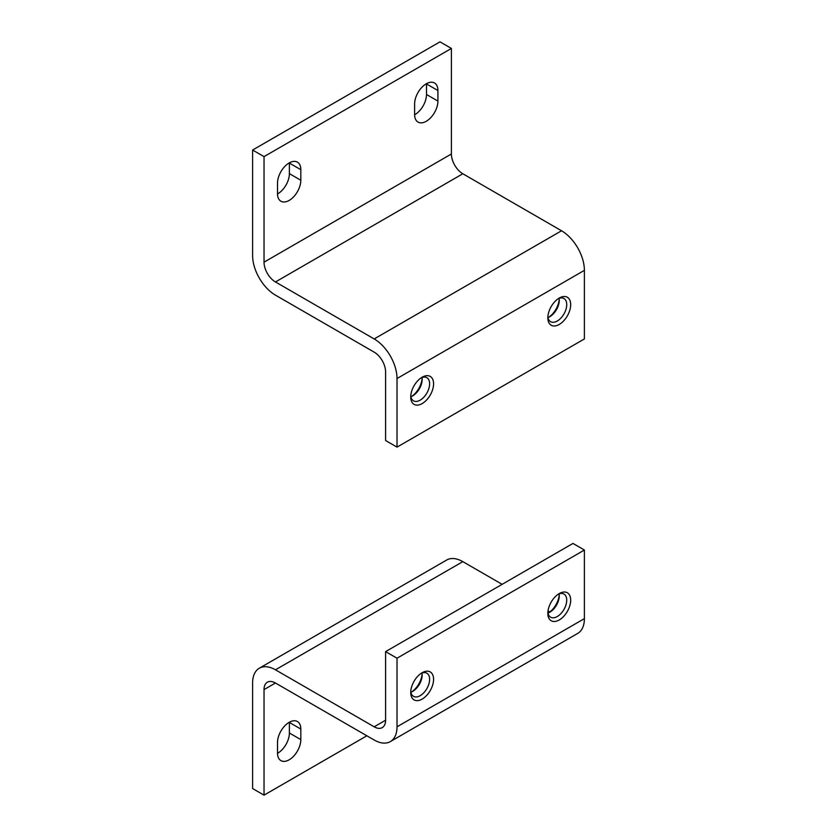 <?xml version="1.0" encoding="UTF-8"?>
<svg xmlns="http://www.w3.org/2000/svg" width="837" height="837" viewBox="0 0 837 837"><rect width="100%" height="100%" fill="white"/><g stroke="black" fill="none" stroke-linecap="round" stroke-linejoin="round"><path stroke-width="1.26" d="M264.032 156.624L264.032 262.169A16.154 9.333 60 0 0 275.457 281.954L374.17 338.943A32.319 18.655 60 0 1 397.02 378.523L397.02 447.125L584.393 338.943L584.393 270.351A32.319 18.655 60 0 0 561.543 230.771L462.83 173.772A16.154 9.333 60 0 1 451.405 153.987L451.405 48.441L439.98 41.85L252.607 150.032L264.032 156.624L451.405 48.441M397.02 447.125L385.595 440.534L385.595 371.931A16.154 9.333 60 0 0 374.17 352.136L275.457 295.147A32.319 18.655 60 0 1 252.607 255.567L252.607 150.032M422.11 378.429A16.154 9.333 -60 0 1 411.773 396.34M559.21 299.269A16.154 9.333 -60 0 1 548.873 317.192M289.393 162.828A16.478 9.51 -60 0 1 289.393 163.089L289.393 173.646A16.478 9.51 -60 0 1 277.518 193.954M426.493 83.679A16.478 9.51 -60 0 1 426.493 83.93L426.493 94.487A16.478 9.51 -60 0 1 414.618 114.805M277.518 183.146L277.518 193.692A16.478 9.51 120 0 0 280.929 201.236A16.478 9.51 120 0 0 293.63 196.821A16.478 9.51 120 0 0 300.818 180.237L300.818 169.681A16.478 9.51 120 0 0 297.407 162.137A16.478 9.51 120 0 0 284.706 166.553A16.478 9.51 120 0 0 277.518 183.146M414.618 103.987L414.618 114.543A16.478 9.51 120 0 0 418.029 122.087A16.478 9.51 120 0 0 430.731 117.672A16.478 9.51 120 0 0 437.918 101.089L437.918 90.532A16.478 9.51 120 0 0 434.508 82.989A16.478 9.51 120 0 0 421.806 87.404A16.478 9.51 120 0 0 414.618 103.987M410.726 396.989A16.154 9.333 -60 0 1 422.151 377.205A16.154 9.333 -60 0 1 433.576 383.806A16.154 9.333 -60 0 1 422.151 403.591A16.154 9.333 -60 0 1 410.726 396.989M547.837 317.84A16.154 9.333 -60 0 1 559.262 298.045A16.154 9.333 -60 0 1 570.688 304.647A16.154 9.333 -60 0 1 559.262 324.432A16.154 9.333 -60 0 1 547.837 317.84M558.216 298.704A13.361 7.711 -60 0 1 563.96 298.527A13.361 7.711 -60 0 1 563.96 313.959A13.361 7.711 -60 0 1 550.6 321.67A13.361 7.711 -60 0 1 547.879 316.616M559.085 298.349A13.361 7.711 -60 0 1 559.262 300.337A13.361 7.711 -60 0 1 549.815 316.7A13.361 7.711 -60 0 1 548.005 317.537M421.116 377.853A13.361 7.711 -60 0 1 426.86 377.686A13.361 7.711 -60 0 1 426.86 393.108A13.361 7.711 -60 0 1 413.499 400.829A13.361 7.711 -60 0 1 410.779 395.765M421.984 377.508A13.361 7.711 -60 0 1 422.151 379.485A13.361 7.711 -60 0 1 412.714 395.849A13.361 7.711 -60 0 1 410.904 396.696M374.17 726.809L275.457 669.82A32.319 18.655 -120 0 0 259.303 668.219A32.319 18.655 -120 0 0 252.607 683.013L252.607 788.559L264.032 795.15L264.032 689.604A16.154 9.333 -120 0 1 267.38 682.207A16.154 9.333 -120 0 1 275.457 683.013L374.17 740.002A32.319 18.655 -120 0 0 390.324 741.603L577.697 633.421A32.319 18.655 -120 0 0 584.393 618.637L584.393 550.035L397.02 658.206L385.595 651.615L385.595 720.218L374.17 726.809A16.154 9.333 -120 0 0 382.247 727.615A16.154 9.333 -120 0 0 385.595 720.218M584.393 550.035L572.968 543.433L385.595 651.615M559.21 594.793A16.154 9.333 -60 0 1 548.873 612.705M422.11 673.942A16.154 9.333 -60 0 1 411.773 691.854M549.919 611.92L548.026 610.832M502.127 584.331L462.83 561.637A32.319 18.655 -120 0 0 446.676 560.037L259.303 668.219M289.393 722.195A16.478 9.51 -60 0 1 289.393 722.457L289.393 733.013A16.478 9.51 -60 0 1 277.518 753.321M366.857 735.786L264.032 795.15M300.818 739.605L300.818 729.058A16.478 9.51 120 0 0 297.407 721.515A16.478 9.51 120 0 0 284.706 725.93A16.478 9.51 120 0 0 277.518 742.513L277.518 753.07A16.478 9.51 120 0 0 280.929 760.613A16.478 9.51 120 0 0 293.63 756.198A16.478 9.51 120 0 0 300.818 739.605L289.393 733.013M390.324 741.603A32.319 18.655 -120 0 0 397.02 726.809L397.02 658.206M570.688 600.16A16.154 9.333 -60 0 1 559.262 619.955A16.154 9.333 -60 0 1 547.837 613.354A16.154 9.333 -60 0 1 559.262 593.569A16.154 9.333 -60 0 1 570.688 600.16M433.576 679.32A16.154 9.333 -60 0 1 422.151 699.104A16.154 9.333 -60 0 1 410.726 692.513A16.154 9.333 -60 0 1 422.151 672.718A16.154 9.333 -60 0 1 433.576 679.32M421.116 673.377A13.361 7.711 -60 0 1 426.86 673.199A13.361 7.711 -60 0 1 429.622 679.32A13.361 7.711 -60 0 1 423.794 692.764A13.361 7.711 -60 0 1 413.499 696.342A13.361 7.711 -60 0 1 410.779 691.289M421.984 673.021A13.361 7.711 -60 0 1 422.151 675.009A13.361 7.711 -60 0 1 412.714 691.372A13.361 7.711 -60 0 1 410.904 692.209M558.216 594.218A13.361 7.711 -60 0 1 563.96 594.05A13.361 7.711 -60 0 1 566.722 600.16A13.361 7.711 -60 0 1 560.895 613.605A13.361 7.711 -60 0 1 550.6 617.183A13.361 7.711 -60 0 1 547.879 612.129M559.085 593.872A13.361 7.711 -60 0 1 559.262 595.85A13.361 7.711 -60 0 1 549.815 612.213A13.361 7.711 -60 0 1 548.005 613.05M264.032 262.169L451.405 153.987M275.457 281.954L462.83 173.772M374.17 338.943L561.543 230.771M397.02 378.523L584.393 270.351M426.493 94.487L437.918 101.089M426.493 83.93L437.918 90.532M289.393 173.646L300.818 180.237M289.393 163.089L300.818 169.681M462.83 561.637L275.457 669.82M275.457 683.013L264.032 689.604M584.393 618.637L397.02 726.809M289.393 722.457L300.818 729.058"/></g></svg>
